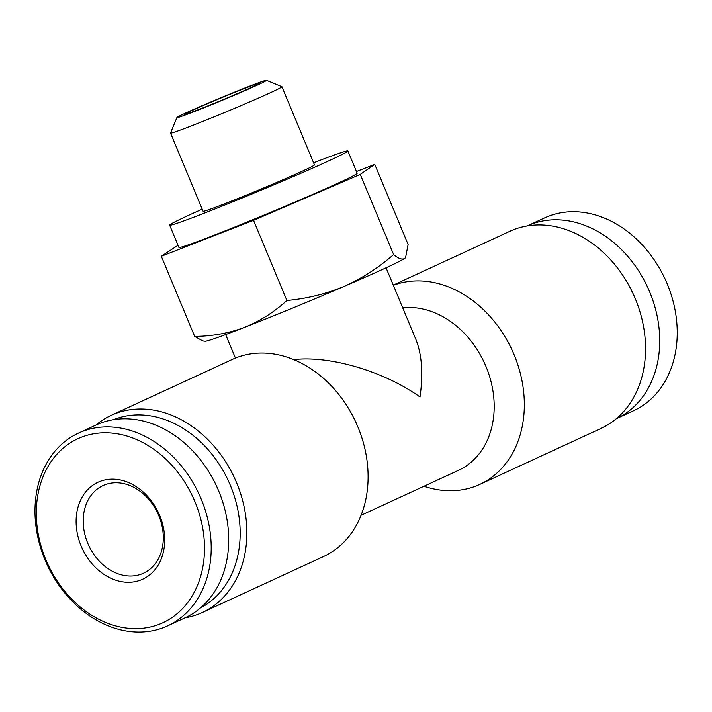 <?xml version="1.0" encoding="UTF-8"?>
<svg xmlns="http://www.w3.org/2000/svg" width="712" height="712" viewBox="0 0 712 712"><rect width="100%" height="100%" fill="white"/><g stroke="black" fill="none" stroke-linecap="round" stroke-linejoin="round"><path stroke-width="1.07" d="M404.594 258.474A108.598 3.222 -22.6 0 0 405.306 257.877L404.594 258.474C402.022 259.925 398.364 258.607 393.62 254.54C378.57 267.757 362.025 278.392 343.985 286.455A108.598 3.222 -22.6 0 0 404.594 258.474M178.027 245.284L161.312 256.267L253.543 220.346L360.263 174.404L374.761 164.383L408.118 244.51L405.591 257.504M202.786 340.941L205.056 341.235A108.598 3.222 -22.6 0 0 244.51 327.387A108.598 3.222 -22.6 0 0 343.985 286.455C325.74 294.012 306.712 298.684 286.892 300.482C274.28 312.016 260.156 320.987 244.51 327.387C228.632 333.26 212.016 336.26 194.661 336.393L202.786 340.932M293.745 359.613C329.959 355.332 384.32 371.433 420 397.002C423.302 373.675 421.905 354.425 415.808 339.25L386.064 267.801M361.055 515.292L458.519 470.294A86.882 68.521 -114.8 0 0 488.477 373.061A86.882 68.521 -114.8 0 0 402.725 307.824M633.627 410.717A106.186 83.749 -114.8 0 0 665.159 279.202A106.186 83.749 -114.8 0 0 544.609 217.899L527.236 225.918A106.186 83.749 -114.8 0 1 647.644 287.283A106.186 83.749 -114.8 0 1 616.254 418.736L633.627 410.717M423.978 486.243A108.598 85.654 -114.8 0 0 475.936 486.038A108.598 85.654 -114.8 0 0 479.746 484.418L600.964 428.455A108.598 85.654 -114.8 0 0 633.208 293.949A108.598 85.654 -114.8 0 0 509.926 231.258L393.273 285.112M479.746 484.418A108.598 85.654 -114.8 0 0 513.29 352.832A108.598 85.654 -114.8 0 0 393.344 285.29M184.969 617.856A108.598 85.654 -114.8 0 0 198.479 614.136A108.598 85.654 -114.8 0 0 202.279 612.525L323.506 556.553A108.598 85.654 -114.8 0 0 355.751 422.056A108.598 85.654 -114.8 0 0 232.459 359.364L111.241 415.327A108.598 85.654 -114.8 0 0 95.951 425.046M202.279 612.525A108.598 85.654 -114.8 0 0 234.524 478.019A108.598 85.654 -114.8 0 0 111.241 415.327M200.446 607.968A103.774 81.844 -114.8 0 0 228.374 480.858A103.774 81.844 -114.8 0 0 113.511 419.68M167.596 625.875L185.111 617.793A106.186 83.749 -114.8 0 0 216.635 486.278A106.186 83.749 -114.8 0 0 96.084 424.984L78.578 433.065A106.186 83.749 -114.8 0 0 45.995 562.24A106.186 83.749 -114.8 0 0 163.876 627.459A106.186 83.749 -114.8 0 0 167.596 625.875A106.186 83.749 -114.8 0 0 199.129 494.359A106.186 83.749 -114.8 0 0 78.578 433.065M159.328 624.246A101.362 79.949 -114.8 0 0 165.487 458.804A101.362 79.949 -114.8 0 0 36.365 509.089A101.362 79.949 -114.8 0 0 159.328 624.246M140.896 579.977A53.382 42.106 -114.8 0 0 144.144 492.838A53.382 42.106 -114.8 0 0 76.139 519.324A53.382 42.106 -114.8 0 0 140.896 579.977M141.795 573.934A48.265 38.065 -114.8 0 0 143.486 573.213A48.265 38.065 -114.8 0 0 157.815 513.441A48.265 38.065 -114.8 0 0 103.017 485.575A48.265 38.065 -114.8 0 0 88.208 544.288A48.265 38.065 -114.8 0 0 141.795 573.934M374.761 164.383L356.445 171.521M360.263 174.404L393.62 254.54M253.543 220.346L286.892 300.482M161.312 256.267L194.661 336.393M199.235 109.337A40.219 1.193 -22.6 0 0 238.404 93.174A40.219 1.193 -22.6 0 0 258.821 83.518A40.219 1.193 -22.6 0 0 221.227 97.873A40.219 1.193 -22.6 0 0 184.55 114.436A40.219 1.193 -22.6 0 0 199.235 109.337M194.616 111.472A48.496 1.442 -22.6 0 0 242.436 91.723A48.496 1.442 -22.6 0 0 266.422 80.305A48.496 1.442 -22.6 0 0 221.129 97.651A48.496 1.442 -22.6 0 0 176.914 117.56A48.496 1.442 -22.6 0 0 194.616 111.472M176.914 117.56L170.533 133.028A60.333 1.789 -22.6 0 0 170.533 133.082A60.333 1.789 -22.6 0 0 192.56 125.445A60.333 1.789 -22.6 0 0 251.309 101.202A60.333 1.789 -22.6 0 0 281.934 86.713A60.333 1.789 -22.6 0 0 281.89 86.677L266.422 80.305M170.533 133.082L203.062 211.242A60.333 1.789 -22.6 0 0 225.09 203.605A60.333 1.789 -22.6 0 0 283.848 179.362A60.333 1.789 -22.6 0 0 314.464 164.873L281.934 86.713M202.208 209.177A96.529 2.866 -22.6 0 0 169.643 225.152A96.529 2.866 -22.6 0 0 204.887 212.933A96.529 2.866 -22.6 0 0 298.889 174.137A96.529 2.866 -22.6 0 0 347.883 150.962A96.529 2.866 -22.6 0 0 313.609 162.808M169.643 225.152L178.917 247.42A96.529 2.866 -22.6 0 0 214.161 235.2A96.529 2.866 -22.6 0 0 308.163 196.405A96.529 2.866 -22.6 0 0 357.157 173.23L347.883 150.962M235.432 358.074L225.651 334.578"/></g></svg>
